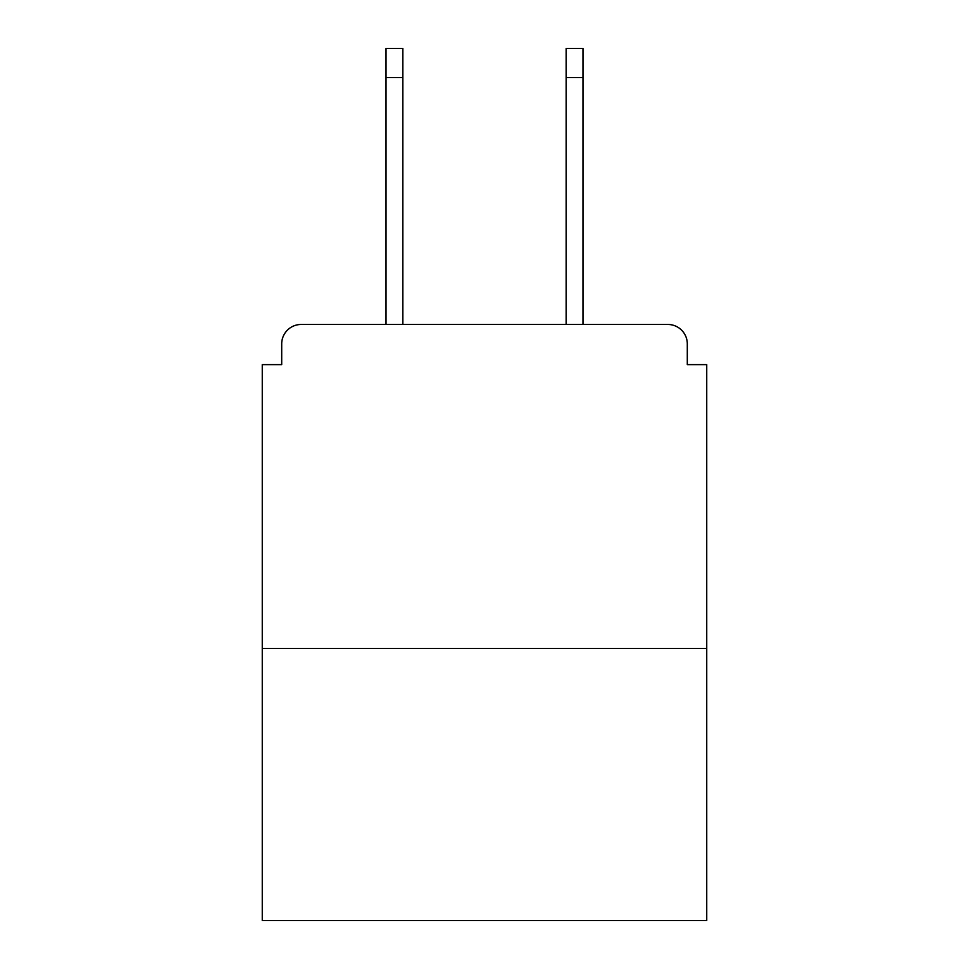 <?xml version="1.0" encoding="UTF-8"?>
<svg xmlns="http://www.w3.org/2000/svg" width="969" height="969" viewBox="0 0 969 969"><rect width="100%" height="100%" fill="white"/><g stroke="black" fill="none" stroke-linecap="round" stroke-linejoin="round"><path stroke-width="1.45" d="M687.3 364.635L687.3 343.898L687.3 364.635L706.74 364.635L706.74 920.55L262.26 920.55L262.26 364.635L281.7 364.635L281.7 343.898L281.7 364.635M706.74 648.418L262.26 648.418M687.3 343.898A19.441 19.441 0 0 0 667.859 324.47L301.141 324.47A19.441 19.441 0 0 0 281.7 343.898M667.859 324.47L585.579 324.47M383.421 324.47L301.141 324.47M402.862 77.605L386.013 77.605L386.013 48.45L402.862 48.45L402.862 324.47M386.013 77.605L386.013 324.47M582.987 48.45L582.987 77.605L566.138 77.605L566.138 48.45L582.987 48.45M566.138 324.47L566.138 77.605M582.987 324.47L582.987 77.605"/></g></svg>
